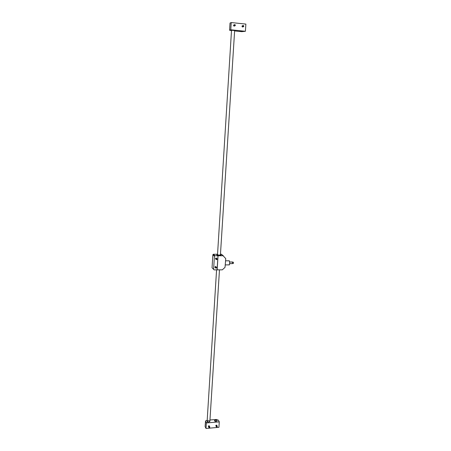 <?xml version="1.0" encoding="UTF-8"?>
<svg xmlns="http://www.w3.org/2000/svg" width="451" height="451" viewBox="0 0 451 451"><rect width="100%" height="100%" fill="white"/><g stroke="black" fill="none" stroke-linecap="round" stroke-linejoin="round"><path stroke-width="0.68" d="M209.957 419.999L216.294 419.475L218.38 420.174L219.282 421.86L218.921 427.334L206.006 428.45L206.349 422.948L205.509 421.245L205.12 426.477L205.509 421.245M206.006 428.45L205.171 426.725M215.437 420.93L214.986 421.206M205.459 421.003L207.195 420.231M215.973 426.054C215.679 425.417 215.911 425.118 216.672 425.163L216.875 425.535M208.52 426.708L209.287 426.02L208.497 426.669C208.227 426.043 208.463 425.75 209.23 425.806L209.427 426.184M219.282 421.86L206.349 422.948M217.083 420.636C216.023 419.892 215.127 419.898 214.405 420.648C215.24 421.578 216.147 421.646 217.128 420.845L217.083 420.636M209.822 421.24C208.762 420.49 207.866 420.501 207.127 421.262C207.973 422.198 208.886 422.254 209.867 421.443L219.474 269.89M214.969 421.257L215.589 420.992L215.736 421.42M230.111 22.99L229.593 30.251L230.033 23.057L231.228 22.55L245.88 24.095L245.4 31.282L241.775 31.666L234.621 30.939M231.498 30.623L229.593 30.251M229.672 30.189L230.777 29.794L245.4 31.282M231.228 22.55L230.777 29.794M233.934 25.008L234.08 25.893L234.593 25.972C233.821 26.259 233.511 25.955 233.674 25.047L234.204 24.794M243.055 26.851C242.255 27.128 241.95 26.818 242.136 25.921L242.689 25.668M231.583 30.279L234.644 30.533L231.583 30.279M239.808 31.119L242.852 31.367L239.808 31.119M242.801 25.972L242.976 26.53M242.046 26.09L242.379 25.775M242.745 26.959L242.3 26.913M242.773 26.947L242.164 26.784M242.012 26.288L242.418 25.763M242.801 26.936L242.3 26.851L242.441 25.758M242.83 26.925L242.311 26.851L242.475 25.741M242.863 26.919L242.362 26.834L242.497 25.735M242.892 26.908L242.373 26.829L242.537 25.724M242.92 26.897L242.418 26.812L242.559 25.713M242.948 26.885L242.429 26.806L242.593 25.701M242.982 26.874L242.48 26.795L242.615 25.69M243.01 26.863L242.491 26.789L242.362 25.893L242.773 25.639M243.038 26.857L242.537 26.772L242.407 25.876L242.548 26.767L243.066 26.846M243.1 26.834L242.593 26.75L242.463 25.859L242.61 26.744L243.128 26.823M243.157 26.812L242.655 26.733L242.796 25.628M243.185 26.801L242.666 26.727L242.83 25.617M243.219 26.795L242.711 26.71L242.852 25.611M243.247 26.784L242.728 26.705L242.892 25.594M243.275 26.772L242.773 26.688L242.914 25.589M243.303 26.761L242.785 26.682L242.948 25.577M243.337 26.75L242.83 26.671L242.971 25.566M243.365 26.739L242.847 26.665L243.01 25.555M243.393 26.733L242.892 26.648L243.033 25.544M243.427 26.722L242.903 26.643L243.061 25.532M243.45 26.71L242.954 26.626L243.083 25.527M242.926 25.814C244.605 25.076 242.886 27.827 242.926 25.814M242.801 25.758L242.824 25.73C243.563 25.363 243.861 25.622 243.72 26.508C242.999 26.88 242.694 26.626 242.801 25.758M208.413 426.494L209.332 425.992M208.435 426.539L209.151 425.823L209.354 426.043M208.458 426.578L209.371 426.077M208.48 426.623L209.196 425.907L209.394 426.133M208.542 426.753L209.456 426.251M208.565 426.793L209.281 426.082L209.484 426.302M208.587 426.838L209.501 426.336M208.61 426.883L209.326 426.167L209.523 426.392M208.627 426.928L209.546 426.42M208.65 426.967L209.365 426.257L209.568 426.477M208.672 427.012L209.585 426.511M208.695 427.052L209.411 426.342L209.614 426.561M208.712 427.097L209.63 426.595M208.734 427.142L209.45 426.426L209.653 426.652M208.757 427.187L209.676 426.68M208.779 427.227L209.495 426.511L209.698 426.736M208.802 427.272L209.715 426.77M208.824 427.311L209.54 426.601L209.743 426.821M208.841 427.356L209.76 426.855M208.864 427.401L209.58 426.685L209.783 426.9M208.881 427.435L209.8 426.934M209.709 427.396C208.221 428.213 209.715 425.879 209.709 427.396M209.76 427.385L209.016 427.593C208.745 427.007 208.96 426.736 209.664 426.781L209.76 427.385M215.871 425.862L216.773 425.344M215.899 425.902L216.604 425.186L216.801 425.4M215.916 425.947L216.818 425.434M215.939 425.992L216.649 425.27L216.846 425.485M215.961 426.032L216.863 425.518M215.984 426.077L216.694 425.355L216.892 425.569M216.006 426.122L216.908 425.603M216.029 426.161L216.937 425.654M216.052 426.206L216.954 425.688M216.074 426.246L216.784 425.53L216.982 425.744M216.097 426.291L216.999 425.772M216.119 426.33L216.83 425.614L217.027 425.829M216.142 426.375L217.044 425.862M216.164 426.42L216.875 425.699L217.072 425.913M216.187 426.46L217.089 425.947M216.209 426.505L216.92 425.783L217.117 425.998M216.232 426.55L217.134 426.032M216.255 426.59L216.965 425.874L217.162 426.088M216.277 426.635L217.179 426.116M216.3 426.68L217.01 425.958L217.207 426.172M216.322 426.719L217.224 426.201M216.345 426.764L217.247 426.251M216.362 426.798L217.264 426.28M217.179 426.753C215.702 427.565 217.19 425.242 217.179 426.753M217.23 426.742L216.503 426.95C216.215 426.375 216.424 426.099 217.128 426.139L217.23 426.742M234.334 25.076L234.526 25.673M233.584 25.25L233.922 24.895M234.311 26.079L233.838 26.028M234.34 26.068L233.68 25.859M233.556 25.487L233.956 24.884M234.368 26.057L233.855 25.978L233.979 24.878M234.396 26.045L233.866 25.972L234.013 24.867M234.424 26.04L233.911 25.955L234.035 24.856M234.452 26.028L233.922 25.949L234.069 24.844M234.481 26.017L233.968 25.932L234.092 24.833M234.509 26.006L233.979 25.932L234.125 24.822M234.537 25.995L234.024 25.916L234.148 24.811M234.565 25.983L234.035 25.91L234.187 24.799M234.621 25.961L234.092 25.887L233.951 25.002M234.65 25.955L234.137 25.87L234.261 24.771M234.678 25.944L234.148 25.865L234.3 24.76M234.706 25.932L234.193 25.854L234.323 24.749M234.734 25.921L234.204 25.848L234.357 24.737M234.768 25.91L234.249 25.831L234.379 24.726M234.796 25.899L234.261 25.825L234.413 24.715M234.824 25.887L234.306 25.808L234.435 24.704M234.853 25.882L234.317 25.803L234.469 24.692M234.881 25.87L234.362 25.786L234.492 24.687M234.909 25.859L234.373 25.786L234.526 24.67M234.937 25.848L234.419 25.769L234.548 24.664M234.965 25.837L234.435 25.763L234.576 24.653M234.988 25.831L234.475 25.746L234.599 24.642M234.447 24.929C236.138 24.185 234.419 26.947 234.447 24.929M234.328 24.873L234.34 24.856C235.072 24.472 235.383 24.726 235.259 25.617C234.537 26 234.227 25.752 234.328 24.873L234.34 24.856M232.626 262.296L233.449 262.29L232.564 262.082M232.327 261.975L232.366 263.649M233.449 262.29L233.364 263.514L232.575 263.519M218.047 255.785L223.098 255.756L225.754 258.609L225.026 267.347L222.315 269.839L214.107 269.878L212.06 267.77L212.849 254.792L213.408 254.263L214.975 255.734L218.047 255.785L217.162 269.918M223.098 255.756L221.385 254.223L220.466 254.229M217.545 254.246L213.408 254.263M221.385 254.223L223.392 255.852M221.058 254.995L220.432 254.719L221.058 254.995M217.529 254.539L216.779 254.866C218.166 255.61 219.62 255.706 221.137 255.148L219.327 255.531C217.794 255.452 216.948 255.232 216.779 254.866L217.529 254.539M214.975 255.734L214.411 256.269L213.611 269.36L212.06 267.77M217.974 255.717L217.089 269.845M215.212 267.55L215.369 266.507L215.933 266.727M215.741 259.071L215.871 258.028L216.497 258.276M219.265 255.441L217.145 254.888L217.523 254.663L217.145 254.894L219.265 255.441L220.776 255.125L219.265 255.441M220.426 254.843L220.776 255.125L220.426 254.843M217.709 255.103L220.189 255.26L217.709 255.103M219.203 255.356L217.506 254.911L220.409 255.097L219.203 255.356M215.973 258.006L216.356 258.141M215.601 258.936L215.443 258.564M215.629 258.959L215.854 258.04L216.384 258.169M215.651 258.981L215.894 258.073L216.407 258.186M215.674 259.004L215.905 258.085L216.435 258.214M215.696 259.026L215.939 258.119L216.452 258.231M215.719 259.049L215.95 258.13L216.48 258.26M216.576 258.35L216.046 258.22L215.815 259.139L216.035 258.209L216.548 258.322M215.837 259.162L216.08 258.254L216.593 258.367M215.866 259.184L216.091 258.265L216.621 258.395M215.888 259.207L216.13 258.299L216.643 258.412M215.911 259.229L216.142 258.31L216.672 258.44L216.176 258.344L215.933 259.252M215.961 259.274L216.187 258.355L216.717 258.485M215.984 259.302L216.226 258.389L216.739 258.502M216.006 259.319L216.238 258.4L216.768 258.53M216.029 259.348L216.271 258.434L216.784 258.547M216.052 259.37L216.283 258.446L216.813 258.575M216.08 259.393L216.322 258.479L216.835 258.592M216.102 259.415L216.333 258.491L216.863 258.62M216.125 259.438L216.367 258.524L216.88 258.637M216.147 259.46L216.379 258.536L216.908 258.665M216.176 259.483L216.418 258.57L216.931 258.682M216.198 259.505L216.429 258.581L216.954 258.705M216.215 259.522L216.463 258.615L216.976 258.722M217.055 259.15C216.029 260.599 216.209 257.707 217.055 259.15M217.128 259.122L216.722 259.635C215.978 259.505 215.894 259.167 216.469 258.62L217.128 259.122M215.065 267.409L214.924 267.048M215.093 267.432L215.493 266.496M215.116 267.454L215.392 266.552L215.888 266.682M215.138 267.477L215.403 266.564L215.916 266.71M215.161 267.499L215.437 266.603M215.183 267.528L215.448 266.614M215.257 267.595L215.533 266.693L216.029 266.823M215.279 267.618L215.544 266.704L216.057 266.851M215.302 267.646L215.578 266.744L216.08 266.868M215.33 267.668L215.589 266.755L216.153 266.947M215.352 267.691L215.629 266.789L215.375 267.714M216.198 266.992L215.685 266.845L215.42 267.764L215.674 266.84L216.17 266.964M215.443 267.787L215.725 266.885L216.221 267.009M215.471 267.809L215.73 266.896L216.294 267.088M215.493 267.838L215.77 266.93L215.516 267.86M215.539 267.883L215.815 266.981L216.317 267.105M215.567 267.905L215.826 266.992L216.345 267.139M215.589 267.928L215.866 267.026L216.362 267.155M215.612 267.956L215.877 267.037L216.39 267.184M215.634 267.979L215.911 267.077L216.412 267.201M215.657 268.001L215.922 267.088L216.435 267.229M215.679 268.024L215.961 267.122L216.452 267.246M216.525 267.657C215.505 269.106 215.679 266.231 216.525 267.657M216.598 267.629L216.17 268.148C215.437 267.99 215.369 267.646 215.961 267.127L216.598 267.629M228.961 260.791C229.83 261.405 229.954 262.764 229.328 264.872M228.961 264.929C229.813 264.337 229.92 262.961 229.294 260.791L228.877 260.791M214.411 256.269L212.849 254.792M231.515 30.33L217.489 255.17M216.576 269.85L207.026 422.891M234.644 30.533L220.409 255.097M232.502 261.975L229.7 261.997M232.344 263.632L229.717 263.655M225.342 264.912L228.911 264.878M225.607 260.819L229.294 260.791C229.914 262.397 229.897 263.784 229.238 264.962M214.806 255.762L213.233 254.291"/></g></svg>
